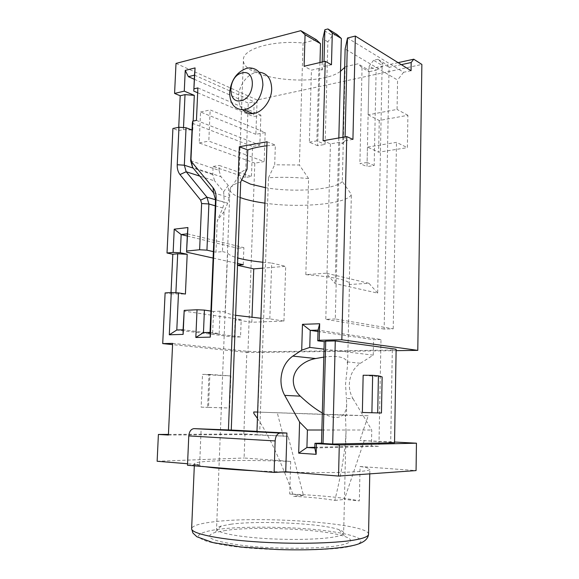 <?xml version="1.0" encoding="UTF-8"?>
<svg xmlns="http://www.w3.org/2000/svg" width="579" height="579" viewBox="0 0 579 579"><rect width="100%" height="100%" fill="white"/><g stroke="black" fill="none" stroke-linecap="round" stroke-linejoin="round"><path stroke-width="0.43" stroke-dasharray="2.9 2.17" d="M348.211 546.779C326.99 551.425 260.087 550.846 227.547 545.556C218.399 544.108 210.988 542.516 205.299 540.779C200.703 538.948 198.467 537.146 198.604 535.372C200.891 532.803 207.434 530.791 218.232 529.358C242.391 525.935 294.986 526.658 325.507 530.704C343.072 532.919 357.257 536.234 360.797 539.852C362.02 542.574 357.822 544.882 348.211 546.779M259.117 72.187L258.118 72.201C248.557 72.433 238.809 84.737 238.591 96.534C238.447 102.056 239.851 106.493 242.804 109.836M344.679 67.41L345.135 66.723L342.312 181.517L351.359 194.363C348.247 203.96 300.233 208.31 264.914 203.149M342.312 181.517C335.581 189.709 294.067 192.72 265.457 187.654M256.975 431.377L259.747 431.493L268.49 177.724C281.683 176.971 295.058 177.246 308.621 178.564L305.828 274.656L326.187 273.179L335.161 283.587L377.667 293.104L382.183 63.191L389.066 67.345L387.365 65.029L377.921 59.297L382.183 63.191M240.111 197.519C233.511 195.036 230.124 192.38 229.957 189.536L229.957 189.347C230.145 186.583 233.728 184.115 240.705 181.944M235.624 315.316C229.595 314.231 226.15 313.123 225.274 311.98L227.612 252.806C228.452 254.63 231.846 256.359 237.81 257.995M231.383 524.147L221.265 526.014C218.174 526.904 216.597 527.889 216.546 528.982C216.329 532.347 234.198 536.299 260.774 538.224C287.293 540.156 318.023 539.657 332.925 537.182C340.047 535.98 343.629 534.555 343.658 532.919C343.615 531.826 342.059 530.748 338.976 529.662C322.134 523.43 259.985 520.347 231.383 524.147M322.329 412.993C327.7 415.925 332.216 417.423 335.885 417.473C342.84 417.423 346.437 412.885 346.676 403.86L346.394 398.417L353.031 398.743C350.476 394.393 349.246 389.573 349.332 384.282C349.817 375.026 353.501 368.02 360.391 363.279L347.205 361.875C346.097 359.052 342.819 357.315 337.383 356.657C333.714 356.237 329.19 356.389 323.806 357.105M377.667 293.104L368.939 283.297L349.253 284.528L349.477 283.884C349.521 282.262 346.126 280.634 339.301 279.013C331.181 277.153 320.021 275.698 305.828 274.656M225.933 530.386L214.599 532.586C202.346 537.088 212.377 541.459 244.685 545.7C276.082 549.21 319.774 549.044 338.881 545.527C351.952 542.936 354.058 539.968 345.2 536.632C326.122 529.365 257.829 525.92 225.933 530.386M347.205 361.875L347.588 364.799L345.533 384.015L346.394 398.417M168.438 434.402L244.975 433.997L244.099 458.003L290.68 461.412C261.382 460.356 236.442 460.182 215.858 460.913C202.028 461.463 194.877 462.426 194.399 463.793L194.826 464.336L187.56 463.743M290.68 461.412L289.695 494.01C320.238 495.32 343.456 497.614 359.342 500.893L360.08 466.486L416.062 470.589M291.295 472.211C319.442 472.855 341.067 472.703 356.165 471.755C365.313 471.132 369.88 470.3 369.858 469.272C369.699 468.375 366.442 467.448 360.08 466.486M396.108 350.65L247.935 352.51L254.811 163.148L264.176 161.599L246.299 154.977L245.46 177.442L251.46 176.508L252.56 146.451L259.819 145.155L260.89 115.163L253.653 116.632L254.203 101.81L248.246 103.091L247.414 125.238L265.196 132.548L255.86 134.306L257.105 99.986L421.867 64.443M265.196 132.548L264.176 161.599M368.121 114.845L379.252 120.497L407.891 115.301L407.377 147.652L378.623 152.197L367.433 147.109L367.014 166.6L359.899 163.582L367.108 162.489L369.17 66.093L376.126 70.175L369.047 71.724L368.121 114.845L397.056 109.431L397.57 80.04L345.135 49.012M379.252 120.497L378.623 152.197M247.414 125.238L246.299 154.977L208.824 141.102L210.148 109.923L247.414 125.238M398.128 62.655L387.365 65.029M176.002 63.422L257.105 99.986M316.272 39.669L303.085 42.991C272.564 40.067 242.847 48.969 243.426 59.63C241.204 79.178 318.472 87.87 340.517 71.282M345.135 66.723L357.909 63.828L367.527 69.408L369.047 71.724L362.041 67.678L357.909 63.828M377.921 59.297L373.578 60.281L383.066 65.977L367.527 69.408M172.636 343.383L246.878 351.265L259.985 351.786L392.323 350.063L396.137 349.231M247.935 352.51L172.578 344.628M254.811 163.148L199.19 142.933L200.551 112L255.86 134.306M171.022 292.54L170.957 293.9L165.116 292.931M178.73 127.286L178.578 130.579L172.918 128.487M401.348 64.66L389.066 67.345L387.633 143.809L367.433 147.109M342.956 137.252L342.797 143.657L339.728 142.296L335.292 318.971L393.213 328.814L384.166 329.067L387.633 143.809L396.477 142.362L407.377 147.652M407.891 115.301L397.056 109.431M393.213 328.814L396.477 142.362M199.632 464.727L194.826 464.336L196.049 464.886L199.632 464.727L201.145 428.648M266.912 145.792L275.351 145.076L274.692 164.783L299.379 165.015L303.085 42.991M241.696 179.946L238.975 175.64C239.12 173.28 241.812 171.152 247.038 169.249M383.066 65.977L376.126 70.175L374.179 165.529L367.014 166.6M373.578 60.281L369.17 66.093M411.054 70.689L403.599 72.281L347.494 37.997M352.929 139.409L344.99 140.769L345.084 136.883M344.99 140.769L342.797 143.657M339.728 142.296L330.421 143.882L323.089 140.704M362.36 412.472L381.46 413.008M382.14 376.922L363.149 375.257M244.975 433.997L288.125 436.313L257.09 434.945L259.985 351.786M392.323 350.063L390.702 442.139L359.849 440.474L394.545 442.023M257.423 418.385C269.271 435.922 281.329 461.897 293.611 496.304C311.053 497.223 324.797 498.606 334.828 500.444C341.675 472.478 345.41 449.355 346.039 431.066L345.439 415.215L368.208 415.744L359.849 440.474M368.208 415.744L253.892 411.966M283.363 436.356L277.225 412.538M168.402 435.039L243.839 434.583L246.878 351.265M209.88 374.439L230.898 375.937L229.668 408.014L208.52 407.399L209.88 374.439L202.512 374.396L201.137 407.153L208.52 407.399M200.551 112L210.148 109.923M199.19 142.933L208.824 141.102M170.957 293.9L185.41 294.045M175.9 292.75L175.864 293.589M178.578 130.579L183.413 129.595L192.04 130.014M183.507 127.568L183.413 129.595M403.599 72.281L397.57 80.04M384.166 329.067L325.796 319.326L335.292 318.971M330.421 143.882L325.796 319.326M338.838 137.968L335.161 283.587M331.463 64.747L323.864 66.498L321.967 70.102L318.884 68.445L311.444 70.153L304.113 66.252M187.495 465.263L196.049 464.886L205.176 466.725M267.049 141.761L275.351 145.076M268.49 177.724L274.692 164.783M259.747 431.493L256.967 431.5M308.621 178.564L299.379 165.015M362.041 67.678L359.899 163.582M349.253 284.528L351.359 194.363M336.956 34.45L332.469 35.58L327.873 41.847L325.101 144.417L317.647 145.691L319.977 62.539M394.538 442.74L390.702 442.139M257.09 434.945L243.839 434.583M345.439 415.215L257.648 412.074M230.898 375.937L208.961 374.852L207.622 407.341L229.668 408.014M208.961 374.852L202.512 374.396M201.137 407.153L207.622 407.341M245.46 177.442L213.13 166.455L212.79 174.576L214.65 180.901L199.806 176.132M194.312 79.287L248.246 103.091M192.742 130.282L193.154 121.083M367.108 162.489L374.179 165.529M368.939 283.297L326.187 273.179M323.864 66.498L324.001 61.598M321.967 70.102L322.192 62.025M190.657 160.767L219.021 170.335L220.91 176.675L192.532 167.317M213.376 251.633L215.967 252.227L222.459 251.604L224.066 211.559L227.677 203.215L229.132 197.555L228.278 185.418L220.91 176.675M222.459 251.604L227.612 252.806M225.274 311.98L220.063 311.176L213.535 311.488L212.623 333.728L219.166 333.54L220.063 311.176M210.032 332.397L219.166 333.54M203.468 332.592L212.623 333.728M213.535 311.488L210.915 311.082M235.088 319.796L234.43 337.101L240.546 336.942L241.197 319.55L235.088 319.796L251.829 322.242L283.949 321.055L269.814 318.87L260.912 318.262M269.814 318.87L271.689 263.061L285.693 266.326L262.656 268.164M262.859 262.251L271.689 263.061M282.299 471.957L254.347 470.799M324.399 30.73L332.469 35.58M317.647 145.691L309.345 142.173L311.444 70.153M309.345 142.173L316.843 140.871L325.101 144.417M327.873 41.847L322.829 38.887M318.884 68.445L316.843 140.871M364.343 440.402L344.375 499.416L359.342 500.893M345.931 415.23L345.395 416.815M253.834 413.464L253.464 411.951M289.695 494.01L303.447 495.371L288.125 436.313M157.133 461.26L244.099 458.003M228.278 185.418L223.653 191.7L214.65 180.901M219.021 170.335L219.224 165.428L251.46 176.508M213.13 166.455L219.224 165.428M194.501 75.147L254.203 101.81M215.265 205.827L222.785 208.006L217.263 220.715L215.967 252.227M222.785 208.006L224.268 202.346L215.518 199.748M223.653 191.7L224.268 202.346M224.066 211.559L217.263 220.715M334.828 500.444L344.375 499.416M303.447 495.371L293.611 496.304M283.949 321.055L285.693 266.326M314.824 447.994L378.941 446.293L380.982 339.504L318.045 330.124M197.663 92.77L253.653 116.632M251.829 322.242L252.003 317.473M380.982 339.504L373.564 339.656L318.009 331.492M360.391 363.279L373.252 355.144L373.564 339.656M353.031 398.743L371.747 430.009L371.436 445.859L378.941 446.293M314.846 447.306L371.436 445.859M197.88 87.914L260.89 115.163M234.43 337.101L176.798 330.001M187.278 236.029L237.817 248.261L237.173 265.247M373.252 355.144L324.016 349.151M321.873 430.002L371.747 430.009M196.44 120.389L259.819 145.155M187.379 233.836L243.882 247.667L237.817 248.261M240.546 336.942L183.073 329.791M243.245 264.733L243.882 247.667M192.344 123.262L252.56 146.451M213.108 258.053L237.6 263.481M241.197 319.55L183.912 311.089M368.548 534.2C369.04 523.416 261.484 515.592 213.427 521.845C199.444 523.51 192.177 525.797 191.627 528.721M212.79 174.576L193.212 168.134M213.535 192.785L229.132 197.555M215.526 199.596L227.677 203.215M229.957 189.347L216.546 528.982M221.265 526.014L214.599 532.586M369.764 473.861L369.858 469.272M238.975 175.64L243.426 59.63M249.303 67.881L258.118 72.201M238.968 175.698L229.957 189.536M349.477 283.884L347.588 364.799M346.676 403.86L346.408 415.179M346.039 431.066L343.658 532.919M338.976 529.662L345.2 536.632M194.312 465.827L194.399 463.793"/><path stroke-width="0.87" d="M245.272 109.547L243.998 109.757C234.741 109.757 229.957 104.032 229.653 92.56C231.079 80.025 236.804 71.919 246.835 68.25L249.303 67.881C258.017 68.228 262.555 73.938 262.902 85.019C261.368 97.974 255.491 106.152 245.272 109.547M242.804 109.836C245.525 112.71 248.89 113.962 252.907 113.585C262.128 112.869 271.515 100.811 271.689 89.195C271.413 78.773 267.223 73.106 259.117 72.187M323.806 357.105L315.7 358.531L292.822 356.099C285.534 361.383 281.582 369.149 280.974 379.39C280.822 385.245 282.067 390.572 284.702 395.377L300.298 396.152C308.252 403.621 315.598 409.237 322.329 412.993M315.7 358.531C306.088 360.116 293.669 367.651 293.285 380.273C293.35 386.584 295.688 391.874 300.298 396.152M264.914 203.149C256.649 202.013 249.549 200.529 243.629 198.713L240.111 197.519M265.457 187.654L250.468 184.108L241.696 179.946M241.009 100.637C226.794 104.329 227.96 75.697 242.073 72.954C256.454 68.756 255.39 98.184 241.009 100.637M394.545 442.023L416.453 443.196L416.062 470.589L338.541 476.068L285.722 471.755L286.916 433.034L256.967 431.5L267.049 141.761L239.33 146.769L247.761 149.961L247.038 169.249L240.705 181.944L231.253 430.045L256.975 431.377M237.81 257.995L241.363 258.885C247.349 260.239 254.514 261.361 262.859 262.251M260.912 318.262L235.624 315.316M396.108 350.65L417.785 350.375L421.867 64.443L413.746 59.203L398.128 62.655M417.785 350.375L341.842 339.779L346.756 136.593L323.089 140.704L325.26 61.302L304.113 66.252L305.061 34.747L320.505 43.678L316.272 39.669L300.791 30.687L176.002 63.422L174.583 93.429L180.207 95.759L178.73 127.286M344.679 67.41L340.517 71.282M346.756 136.593L352.929 139.409L355.34 36.057L411.054 70.689L411.184 62.503L413.746 59.203M319.224 340.264L319.673 323.748L302.462 324.327L301.71 350.179L309.758 347.414L310.235 330.356L318.045 330.124L317.755 340.799L319.224 340.264L341.842 339.779M317.755 340.799L324.218 341.661L321.526 443.159L323.031 443.5L332.693 444.057L335.277 340.937L325.724 341.132L324.218 341.661M332.693 444.057L394.538 442.74L396.137 349.231L335.277 340.937M172.578 344.628L162.713 343.593L172.636 343.383L168.402 435.039L158.4 434.453L157.133 461.26L187.56 463.743M210.915 311.082L204.416 310.091L197.034 309.751L184.202 310.38L183.073 329.791L176.798 330.001L178.498 292.873L171.268 292.525L165.116 292.931L162.713 343.593M192.04 130.014L186.04 127.756L178.976 127.235L172.918 128.487L167.013 253.009L172.81 254.253L171.022 292.54M345.084 136.883L347.494 37.997L345.135 49.012L342.956 137.252M411.184 62.503L401.348 64.66M300.791 30.687L305.061 34.747M185.237 70.406L188.378 76.667L194.501 75.147L193.784 91.113L195.072 67.909L185.237 70.406L184.274 91.135L174.583 93.429M194.139 88.804L197.88 87.914L196.44 120.389L192.684 121.177L192.344 123.262L190.657 160.767L192.532 167.317L190.99 158.95L192.684 121.177M197.034 309.751L195.832 337.492L210.315 337.123L216.061 198.025C216.177 193.835 215.178 190.411 213.05 187.748L191.939 162.243M171.268 292.525L169.3 334.785L183.123 334.387L184.202 310.38M285.722 471.755L274.113 472.442L275.134 440.923C275.575 436.161 277.218 433.541 280.048 433.063L193.958 428.634L231.253 430.045M239.33 146.769L228.43 430.045M338.541 476.068L339.294 444.961L316.423 443.63L316.127 454.32L314.824 447.994L306.921 447.509L307.413 430.002L299.596 422.004L298.684 453.162L316.127 454.32M299.596 422.004L284.702 395.377M292.822 356.099L301.71 350.179M247.761 149.961C252.56 148.108 258.951 146.726 266.912 145.792M347.494 37.997L355.34 36.057M318.045 330.124L319.673 323.748M381.46 413.008L382.14 376.922L378.42 375.822L372.652 375.308L363.149 375.257L362.36 412.472L381.46 413.008M178.498 292.873L185.41 294.045L187.191 254.29L177.695 253.776L175.9 292.75M172.81 254.253L177.695 253.776M173.143 252.393L180.33 252.784L181.162 234.553L187.379 233.836L186.554 252.169L187.914 227.54L174.221 229.175L173.143 252.393L167.013 253.009M187.191 254.29L180.33 252.784M178.976 127.235L177.232 164.733C177.087 168.735 178.006 172.006 179.982 174.554L200.645 200.124L201.622 203.526L199.625 249.752L206.942 250.157L213.376 251.633M186.865 251.025L199.625 249.752M180.207 95.759L185.019 94.63L183.507 127.568M184.274 91.135L194.305 95.361L185.019 94.63M302.462 324.327L310.235 330.356L318.009 331.492M325.26 61.302L331.463 64.747L332.303 33.032L341.342 38.496L338.838 137.968M195.072 67.909L194.501 75.147M210.315 337.123L210.032 332.397L215.526 199.596L213.535 192.785L192.532 167.317M195.832 337.492L203.468 332.592L210.032 332.397M204.416 310.091L203.468 332.592M183.123 334.387L183.073 329.791M169.3 334.785L176.798 330.001M193.958 428.634C190.998 429.068 189.268 431.493 188.776 435.929L187.495 465.263L274.113 472.442M286.916 433.034L280.048 433.063M291.295 472.211L282.299 471.957M321.526 443.159L314.954 443.29L314.824 447.994M314.954 443.29L316.423 443.63M298.684 453.162L306.921 447.509L314.846 447.306M341.342 38.496L336.956 34.45L327.895 28.95L332.303 33.032M319.977 62.539L320.505 43.678M416.453 443.196L339.294 444.961M325.724 341.132L323.031 443.5M378.42 375.822L377.703 412.95M372.652 375.308L371.899 412.784M257.648 412.074L253.892 411.966L253.834 413.464L257.423 418.385M158.4 434.453L168.438 434.402M193.212 168.134L184.332 165.21L186.04 127.756M188.378 76.667L194.312 79.287M193.154 121.083L194.305 95.361M174.221 229.175L181.162 234.553L187.278 236.029M177.232 164.733L184.332 165.21L186.177 171.746L206.935 197.186L200.645 200.124M187.914 227.54L187.379 233.836M201.622 203.526L208.896 203.974L206.942 250.157M215.265 205.827L208.896 203.974L206.935 197.186L215.518 199.748M324.001 61.598L324.877 29.732L327.895 28.95M322.192 62.025L322.829 38.887L324.877 29.732M193.784 91.113L197.663 92.77M252.003 317.473L253.747 268.88L237.528 265.327M262.656 268.164L253.747 268.88M254.347 470.799C232.469 469.634 216.083 468.273 205.176 466.725M324.016 349.151L309.758 347.414M307.413 430.002L321.873 430.002M237.535 265.218L243.245 264.733L237.6 263.481M186.554 252.169L213.108 258.053M368.548 534.2C368.056 539.708 362.555 543.543 352.061 545.715C334.177 549.254 309.367 550.52 277.638 549.536L241.146 547.032L212.942 542.61L196.846 536.74L192.901 533.006L191.627 528.721C191.236 533.375 216.025 538.948 253.696 541.647C291.302 544.369 334.626 543.529 354.666 539.968C363.916 538.311 368.548 536.386 368.548 534.2L369.764 473.861M190.99 158.95L190.657 160.767M213.05 187.748L213.535 192.785M216.061 198.025L215.526 199.596M199.806 176.132L186.177 171.746L179.982 174.554M275.134 440.923L188.776 435.929M243.998 109.757L252.907 113.585M191.627 528.721L194.312 465.827"/></g></svg>
